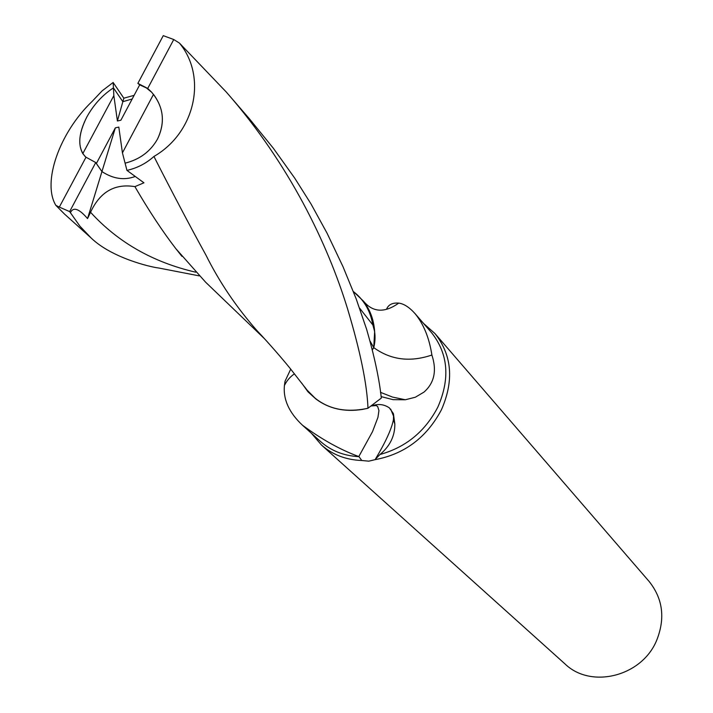 <?xml version="1.0" encoding="UTF-8"?>
<svg xmlns="http://www.w3.org/2000/svg" width="713" height="713" viewBox="0 0 713 713"><rect width="100%" height="100%" fill="white"/><g stroke="black" fill="none" stroke-linecap="round" stroke-linejoin="round"><path stroke-width="1.07" d="M302.544 425.278L320.502 441.472C331.019 450.794 343.853 455.857 359.013 456.668L358.808 456.552C340.618 449.921 321.866 439.493 302.544 425.278C289.121 412.756 283.079 399.494 284.416 385.483L285.048 381.214L290.726 369.138M311.474 433.326L321.394 444.957C332.427 454.698 345.894 459.885 361.803 460.509L359.013 456.668M199.257 275.878L158.812 268.026C149.988 267.001 111.585 257.776 91.13 237.99L79.892 226.137L70.4 212.697C73.252 206.627 78.965 208.588 87.547 218.579L101.941 171.583C113.18 178.91 124.285 180.532 135.238 176.468C124.276 180.532 113.18 178.901 101.941 171.583L115.337 127.85L118.813 127.092L122.431 152.858L153.5 94.383C163.767 108.278 165.122 123.135 157.564 138.946C150.603 151.406 139.775 159.48 125.078 163.161L125.096 163.17M70.4 212.697L69.642 211.592L95.738 162.546L101.941 171.583L96.353 163.535L115.337 127.85M82.797 153.625C77.708 144.409 79.063 132.199 86.843 116.977C93.617 104.74 102.485 95.034 113.438 87.877L113.848 95.631L82.797 153.625L85.408 156.708M321.394 444.957L565.044 663.963C590.89 689.106 641.664 676.575 656.557 640.622C665.425 618.572 662.956 598.858 649.16 581.487L434.983 333.577L423.54 323.435M304.674 386.954L308.622 392.114C323.55 408.13 343.238 413.531 367.694 408.317L362.391 409.431C344.406 412.203 328.934 408.745 315.966 399.048L307.971 391.811L301.688 383.068M372.373 349.798L373.826 347.677C390.822 359.976 410.171 362.427 431.891 355.021C436.989 370.635 434.342 383.006 423.959 392.123L415.296 397.248L405.305 399.761L393.086 399.663L381.107 396.606M371.339 406.009L371.607 405.929C378.006 403.558 383.924 404.209 389.378 407.881L393.398 413.62L394.833 423.985C394.966 435.937 390.02 446.106 379.976 454.502C405.849 447.318 425.153 431.499 437.871 407.043C450.313 378.505 448.192 353.701 431.508 332.623L414.814 313.355C423.522 323.827 429.208 337.712 431.891 355.021M379.976 454.502L374.886 459.716C404.556 454.145 426.748 437.47 441.472 409.69C454.172 380.528 452.006 355.154 434.983 333.577M374.886 459.716L368.764 461.168L361.803 460.509M370.083 341.135L373.764 347.57C375.733 339.504 375.412 331.955 372.81 324.914C375.412 331.955 375.733 339.504 373.764 347.57L374.646 331.634C373.862 319.896 370.127 309.718 363.434 301.118L353.336 291.483M386.571 309.175C388.407 304.638 392.462 302.624 398.727 303.114C403.816 303.738 409.173 307.151 414.814 313.355M371.607 405.929L376.206 405.572L377.676 406.526L378.942 410.599L377.952 417.337L372.489 431.713L358.808 456.552M393.549 414.217L393.451 419.592C391.704 428.798 385.626 442.078 375.234 459.439M306.545 389.574L315.966 399.048M374.646 331.634L372.89 325.012C370.787 312.463 365.323 302.16 356.491 294.121L353.354 291.537L356.447 294.095C365.252 302.107 370.707 312.383 372.81 324.914L372.89 325.012M359.566 308.096L372.81 324.914C370.707 312.383 365.252 302.116 356.447 294.086M122.431 152.858L125.078 163.161C139.784 159.471 150.603 151.397 157.564 138.946C165.559 121.914 163.535 106.273 151.486 92.039L147.716 88.439L137.867 83.376L139.695 84.856L120.88 120.23L117.404 120.987L122.85 101.683L132.172 98.991M113.438 87.877L122.85 101.683L123.839 98.189L134.106 95.346M151.726 92.298L146.254 87.851L139.695 84.856M117.404 120.987L113.848 95.631M123.839 98.198L113.144 82.485L113.429 87.877C102.485 95.043 93.617 104.74 86.843 116.977C78.082 134.436 77.476 147.555 85.016 156.352L86.006 157.216L59.313 207.1L69.642 211.592M373.764 347.57L372.338 349.655M347.57 308.854C360.279 351.144 367.079 384.271 367.97 408.246L381.321 398.077C379.307 379.147 374.414 356.233 366.634 329.335L356.135 298.747L343.033 266.76L327.08 233.231L310.993 203.918L294.719 178.134L273.293 148.188L249.363 118.741L226.377 92.137C289.638 164.302 327.739 244.292 347.57 308.854M59.313 207.1L55.846 205.353L64.642 214.185L91.095 237.955M261.065 335.003L257.036 330.68C236.395 307.241 219.354 282.036 205.923 255.058C191.494 228.971 169.239 186.717 153.937 156.459C195.629 132.386 207.207 76.469 179.444 43.101L226.377 92.137M367.97 408.246L367.685 408.317C343.274 413.54 323.586 408.139 308.622 392.114L304.611 386.865M87.547 218.579L90.551 212.269C100.016 191.868 114.811 183.321 134.909 186.637C148.839 210.638 162.484 231.315 175.835 248.659L205.522 282.098L264.318 338.55M134.909 186.637L143.937 182.804L126.95 170.389C137.19 168.081 146.192 163.437 153.937 156.459M113.144 82.476L102.182 90.818L92.057 101.478C59.473 132.609 41.951 182.359 55.846 205.353M147.716 88.439L173.758 39.527L179.444 43.101M125.087 163.161L126.95 170.389M173.758 39.527L163.259 35.65L137.867 83.376M86.006 157.216L95.738 162.546M380.475 392.328L392.533 397.079L405.305 399.761M90.551 212.269C118.019 242.367 153.09 262.348 195.763 272.206M398.727 303.114C384.619 313.15 372.854 312.481 363.434 301.118M390.697 409.119L393.745 416.695M393.451 419.592L394.833 423.985M284.416 385.483C286.867 380.573 290.218 376.687 294.478 373.826M257.045 330.68C268.783 343.069 283.551 360.208 290.227 368.523L308.676 392.177M353.496 291.893L356.491 294.13M175.835 248.659L181.931 256.341"/></g></svg>
